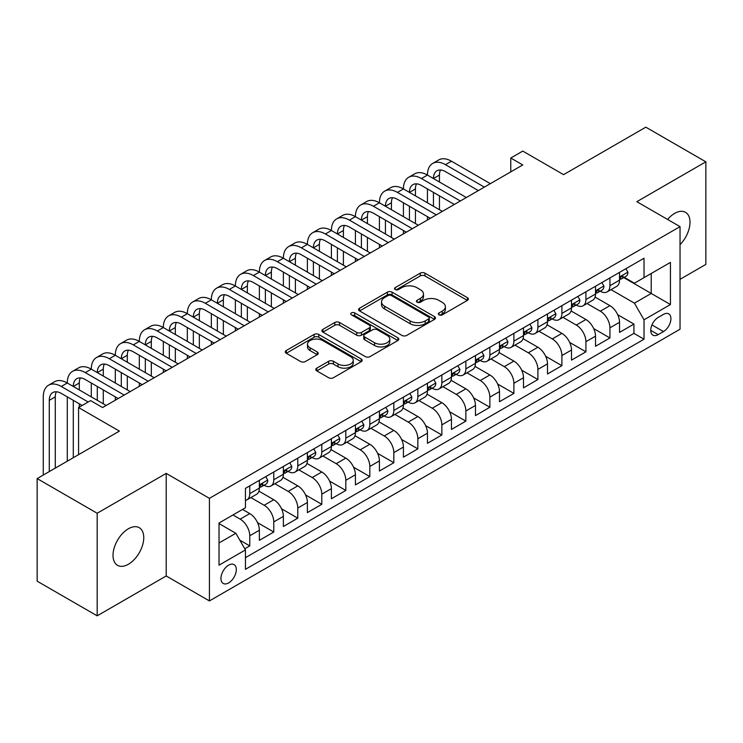 <?xml version="1.0" encoding="UTF-8"?>
<svg xmlns="http://www.w3.org/2000/svg" width="743" height="743" viewBox="0 0 743 743"><rect width="100%" height="100%" fill="white"/><g stroke="black" fill="none" stroke-linecap="round" stroke-linejoin="round"><path stroke-width="1.11" d="M439.039 314.846A2.331 1.347 0 0 0 442.336 314.846L467.375 300.386A3.334 1.923 0 0 0 468.359 299.02A3.334 1.923 0 0 0 467.375 297.664L424.959 273.173A3.334 1.923 0 0 0 420.241 273.173L395.202 287.625A2.331 1.347 0 0 0 394.514 288.581A2.331 1.347 0 0 0 395.202 289.529A2.331 1.347 0 0 0 398.499 289.529L401.74 287.662A10.662 6.158 0 0 1 416.823 287.662L420.362 289.705A10.662 6.158 0 0 1 423.482 294.061A10.662 6.158 0 0 1 420.362 298.407L417.12 300.283A2.331 1.347 0 0 0 416.433 301.231A2.331 1.347 0 0 0 417.12 302.187A2.331 1.347 0 0 0 420.417 302.187L423.659 300.321A10.662 6.158 0 0 1 438.741 300.321L442.28 302.355A10.662 6.158 0 0 1 445.401 306.71A10.662 6.158 0 0 1 442.28 311.066L439.039 312.933A2.331 1.347 0 0 0 438.351 313.89A2.331 1.347 0 0 0 439.039 314.846L439.039 312.933M128.39 564.262A21.733 12.547 120 0 0 142.591 545.111A21.733 12.547 120 0 0 139.257 527.697A21.733 12.547 120 0 0 128.39 528.765A21.733 12.547 120 0 0 114.19 547.916A21.733 12.547 120 0 0 117.524 565.33A21.733 12.547 120 0 0 128.39 564.262M680.04 244.633A21.733 12.547 120 0 0 685.501 212.322A21.733 12.547 120 0 0 674.635 213.399A21.733 12.547 120 0 0 667.585 219.445M228.64 582.902A10.866 6.269 120 0 0 235.735 573.327A10.866 6.269 120 0 0 234.073 564.624A10.866 6.269 120 0 0 228.64 565.163A10.866 6.269 120 0 0 221.535 574.738A10.866 6.269 120 0 0 223.206 583.441A10.866 6.269 120 0 0 228.64 582.902M316.778 368.147A3.334 1.923 0 0 0 315.803 369.512A3.334 1.923 0 0 0 316.778 370.868L328.675 377.741A3.334 1.923 0 0 0 333.393 377.741L361.2 361.683A3.334 1.923 0 0 0 362.185 360.327A3.334 1.923 0 0 0 361.2 358.962L318.784 334.471A3.334 1.923 0 0 0 314.066 334.471L286.259 350.529A3.334 1.923 0 0 0 285.284 351.885A3.334 1.923 0 0 0 286.259 353.25L300.636 361.544A3.334 1.923 0 0 0 305.345 361.544L317.252 354.68A3.334 1.923 0 0 0 318.227 353.315A3.334 1.923 0 0 0 317.252 351.959L310.119 347.835A8.916 5.145 0 0 1 307.509 344.195A8.916 5.145 0 0 1 313.017 339.44A8.916 5.145 0 0 1 322.731 340.563L350.659 356.686A8.916 5.145 0 0 1 353.269 360.327A8.916 5.145 0 0 1 347.761 365.082A8.916 5.145 0 0 1 338.046 363.959L333.393 361.274A3.334 1.923 0 0 0 328.675 361.274L316.778 368.147L316.778 370.868M680.04 279.312L705.85 264.415L705.85 161.825L645.825 127.174L563.584 174.651L522.766 151.089L510.766 158.018L522.766 164.946L102.58 407.545L90.572 400.607L78.572 407.545L78.572 454.679M97.175 513.246L97.175 615.826L166.209 575.974L166.209 473.393L97.175 513.246L37.15 478.585L119.391 431.107L78.572 407.545M166.209 473.393L209.424 498.339L680.04 226.634L680.04 329.223L209.424 600.929L209.424 498.339M705.85 161.825L636.816 201.687L680.04 226.634M401.972 335.418A3.334 1.923 0 0 0 406.69 335.418L434.497 319.369A3.334 1.923 0 0 0 435.482 318.004A3.334 1.923 0 0 0 434.497 316.648L392.081 292.157A3.334 1.923 0 0 0 387.363 292.157L359.556 308.206A3.334 1.923 0 0 0 358.581 309.571A3.334 1.923 0 0 0 359.556 310.927L401.972 335.418M352.358 315.348A2.331 1.347 0 0 1 354.727 315.673L354.727 312.905L397.849 337.805A3.334 1.923 0 0 1 398.833 339.161A3.334 1.923 0 0 1 397.849 340.526L370.042 356.584A3.334 1.923 0 0 1 365.324 356.584L322.908 332.093L322.908 329.372A3.334 1.923 0 0 0 321.933 330.728A3.334 1.923 0 0 0 322.908 332.093M322.908 329.372L334.805 322.499A3.334 1.923 0 0 1 339.523 322.499L356.724 332.427A3.334 1.923 0 0 0 361.442 332.427L369.336 327.867A3.334 1.923 0 0 0 370.311 326.511A3.334 1.923 0 0 0 369.336 325.146L351.42 314.809A2.331 1.347 0 0 1 350.742 313.852A2.331 1.347 0 0 1 352.182 312.608A2.331 1.347 0 0 1 354.727 312.905M97.175 615.826L37.15 581.175L37.15 478.585M244.781 548.771L249.769 545.891L239.803 540.142M232.958 514.973L240.165 519.134A13.578 7.839 60 0 1 249.769 535.768L259.372 530.223L259.372 540.347L273.777 532.025L257.533 522.654M250.865 497.587L264.174 505.277A13.578 7.839 60 0 1 273.777 521.911L283.38 516.366L283.38 526.481L297.785 518.168L281.551 508.788M274.873 483.73L288.182 491.411A13.578 7.839 60 0 1 297.785 508.045L307.388 502.5L307.388 512.624L321.793 504.302L305.559 494.931M298.881 469.864L312.19 477.545A13.578 7.839 60 0 1 321.793 494.188L331.406 488.634L331.406 498.757L345.811 490.445L329.567 481.065M322.899 455.998L336.207 463.688A13.578 7.839 60 0 1 345.811 480.322L355.414 474.777L355.414 484.891L369.819 476.579L353.584 467.198M346.907 442.141L360.216 449.821A13.578 7.839 60 0 1 369.819 466.455L379.422 460.911L379.422 471.034L393.827 462.713L377.593 453.341M370.915 428.274L384.224 435.965A13.578 7.839 60 0 1 393.827 452.598L403.43 447.054L403.43 457.168L417.845 448.856L401.601 439.475M394.923 414.418L408.232 422.098A13.578 7.839 60 0 1 417.845 438.732L427.448 433.188L427.448 443.311L441.853 434.989L425.609 425.618M418.941 400.551L432.25 408.232A13.578 7.839 60 0 1 441.853 424.875L451.456 419.321L451.456 429.445L465.861 421.132L449.626 411.752M442.949 386.685L456.258 394.375A13.578 7.839 60 0 1 465.861 411.009L475.464 405.464L475.464 415.588L489.869 407.266L473.635 397.886M466.957 372.828L480.266 380.509A13.578 7.839 60 0 1 489.869 397.143L499.482 391.598L499.482 401.722L513.887 393.4L497.643 384.029M490.974 358.962L504.283 366.652A13.578 7.839 60 0 1 513.887 383.286L523.49 377.741L523.49 387.855L537.895 379.543L521.66 370.163M514.983 345.105L528.292 352.786A13.578 7.839 60 0 1 537.895 369.42L547.498 363.875L547.498 373.998L561.903 365.677L545.668 356.306M538.991 331.239L552.3 338.919A13.578 7.839 60 0 1 561.903 355.563L571.506 350.018L571.506 360.132L585.921 351.82L569.677 342.439M562.999 317.372L576.308 325.062A13.578 7.839 60 0 1 585.921 341.696L595.524 336.152L595.524 346.275L609.929 337.954L609.929 327.83A13.578 7.839 -120 0 0 600.325 311.196L587.016 303.515M593.685 328.582L609.929 337.954M259.372 530.223A13.578 7.839 -120 0 0 249.769 513.589L242.562 509.429M283.38 516.366A13.578 7.839 -120 0 0 273.777 499.733L258.926 491.151M307.388 502.5A13.578 7.839 -120 0 0 297.785 485.866L282.934 477.294M331.406 488.634A13.578 7.839 -120 0 0 321.793 472L306.952 463.428M355.414 474.777A13.578 7.839 -120 0 0 345.811 458.143L330.96 449.571M379.422 460.911A13.578 7.839 -120 0 0 369.819 444.277L354.968 435.704M403.43 447.054A13.578 7.839 -120 0 0 393.827 430.42L378.976 421.838M427.448 433.188A13.578 7.839 -120 0 0 417.845 416.554L402.994 407.981M451.456 419.321A13.578 7.839 -120 0 0 441.853 402.687L427.002 394.115M475.464 405.464A13.578 7.839 -120 0 0 465.861 388.83L451.01 380.258M499.482 391.598A13.578 7.839 -120 0 0 489.869 374.964L475.028 366.392M523.49 377.741A13.578 7.839 -120 0 0 513.887 361.107L499.036 352.535M547.498 363.875A13.578 7.839 -120 0 0 537.895 347.241L523.044 338.669M571.506 350.018A13.578 7.839 -120 0 0 561.903 333.375L547.052 324.802M595.524 336.152A13.578 7.839 -120 0 0 585.921 319.518L571.07 310.945M663.471 314.391L658.187 317.437A10.523 6.074 120 0 0 651.314 326.716A10.523 6.074 120 0 0 652.93 335.149A10.523 6.074 120 0 0 658.187 334.629L663.471 331.573A10.523 6.074 120 0 0 670.344 322.304A10.523 6.074 120 0 0 668.737 313.862A10.523 6.074 120 0 0 663.471 314.391M219.027 542.975L235.837 533.279L245.441 549.913L245.441 569.314L644.023 339.198L644.023 319.796L634.42 303.163L611.025 289.649M245.441 549.913L219.027 565.163L219.027 523.016L245.441 507.766L245.441 488.365L644.023 258.239L644.023 277.65L670.437 262.4L670.437 304.546L644.023 319.796M264.044 485.235L264.174 485.309A13.578 7.839 60 0 0 270.963 485.987L280.566 480.442A13.578 7.839 -120 0 0 283.38 474.22L283.38 466.455M288.061 471.378L288.182 471.452A13.578 7.839 60 0 0 294.971 472.121L304.574 466.576A13.578 7.839 -120 0 0 307.388 460.363L307.388 452.598M312.069 457.512L312.19 457.586A13.578 7.839 60 0 0 318.988 458.255L328.592 452.71A13.578 7.839 -120 0 0 331.406 446.497L331.406 438.732M336.077 443.655L336.207 443.72A13.578 7.839 60 0 0 342.997 444.398L352.6 438.853A13.578 7.839 -120 0 0 355.414 432.63L355.414 424.866M360.086 429.788L360.216 429.863A13.578 7.839 60 0 0 367.005 430.531L376.608 424.987A13.578 7.839 -120 0 0 379.422 418.773L379.422 411.009M384.103 415.922L384.224 415.996A13.578 7.839 60 0 0 391.013 416.674L400.626 411.13A13.578 7.839 -120 0 0 403.43 404.907L403.43 397.143M408.111 402.065L408.232 402.139A13.578 7.839 60 0 0 415.031 402.808L424.634 397.264A13.578 7.839 -120 0 0 427.448 391.05L427.448 383.286M432.12 388.199L432.25 388.273A13.578 7.839 60 0 0 439.039 388.942L448.642 383.397A13.578 7.839 -120 0 0 451.456 377.184L451.456 369.42M456.128 374.342L456.258 374.407A13.578 7.839 60 0 0 463.047 375.085L472.65 369.54A13.578 7.839 -120 0 0 475.464 363.318L475.464 355.553M480.145 360.476L480.266 360.55A13.578 7.839 60 0 0 487.064 361.219L496.668 355.674A13.578 7.839 -120 0 0 499.482 349.461L499.482 341.696M504.153 346.609L504.283 346.684A13.578 7.839 60 0 0 511.073 347.362L520.676 341.817A13.578 7.839 -120 0 0 523.49 335.595L523.49 327.83M528.162 332.753L528.292 332.827A13.578 7.839 60 0 0 535.081 333.496L544.684 327.951A13.578 7.839 -120 0 0 547.498 321.738L547.498 313.973M552.179 318.886L552.3 318.961A13.578 7.839 60 0 0 559.089 319.629L568.692 314.085A13.578 7.839 -120 0 0 571.506 307.871L571.506 300.107M576.187 305.029L576.308 305.094A13.578 7.839 60 0 0 583.106 305.772L592.71 300.228A13.578 7.839 -120 0 0 595.524 294.005L595.524 286.241M245.441 557.677L633.937 333.375L633.937 324.087L619.532 332.409L619.532 322.286A13.578 7.839 -120 0 0 609.929 305.652L595.078 297.079M600.195 291.163L600.325 291.237A13.578 7.839 -120 0 0 607.115 291.906A13.578 7.839 -120 0 0 609.929 285.693L609.929 277.928M607.115 291.906L616.718 286.361A13.578 7.839 -120 0 0 619.532 280.148L619.532 272.384M249.769 485.866L249.769 493.631A13.578 7.839 60 0 1 246.955 499.844A13.578 7.839 60 0 1 245.441 500.392M246.955 499.844L256.558 494.299A13.578 7.839 -120 0 0 259.372 488.086L259.372 480.322M273.777 472L273.777 479.764A13.578 7.839 60 0 1 270.963 485.987M297.785 458.143L297.785 465.907A13.578 7.839 60 0 1 294.971 472.121M321.793 444.277L321.793 452.041A13.578 7.839 60 0 1 318.988 458.255M345.811 430.411L345.811 438.175A13.578 7.839 60 0 1 342.997 444.398M369.819 416.554L369.819 424.318A13.578 7.839 60 0 1 367.005 430.531M393.827 402.687L393.827 410.452A13.578 7.839 60 0 1 391.013 416.674M417.845 388.83L417.845 396.595A13.578 7.839 60 0 1 415.031 402.808M441.853 374.964L441.853 382.729A13.578 7.839 60 0 1 439.039 388.942M465.861 361.098L465.861 368.862A13.578 7.839 60 0 1 463.047 375.085M489.869 347.241L489.869 355.005A13.578 7.839 60 0 1 487.064 361.219M513.887 333.375L513.887 341.139A13.578 7.839 60 0 1 511.073 347.362M537.895 319.518L537.895 327.282A13.578 7.839 60 0 1 535.081 333.496M561.903 305.652L561.903 313.416A13.578 7.839 60 0 1 559.089 319.629M585.921 291.795L585.921 299.55A13.578 7.839 60 0 1 583.106 305.772M585.921 341.696L585.921 351.82M561.903 355.563L561.903 365.677M537.895 369.42L537.895 379.543M513.887 383.286L513.887 393.4M489.869 397.143L489.869 407.266M465.861 411.009L465.861 421.132M441.853 424.875L441.853 434.989M417.845 438.732L417.845 448.856M393.827 452.598L393.827 462.713M369.819 466.455L369.819 476.579M345.811 480.322L345.811 490.445M321.793 494.188L321.793 504.302M297.785 508.045L297.785 518.168M273.777 521.911L273.777 532.025M249.769 535.768L249.769 545.891M235.837 533.279L219.027 523.574M634.42 303.163L651.221 293.457L651.221 273.489L670.437 262.4M623.73 277.576L670.437 304.546M624.204 277.297L634.42 283.194L644.023 277.65M166.209 575.974L209.424 600.929M510.766 158.018L510.766 171.884M617.702 314.716L633.937 324.087M633.937 333.375L644.023 339.198M439.967 315.171L442.28 313.834A10.662 6.158 0 0 0 445.401 309.487L445.401 306.71M423.482 294.061L423.482 296.829A10.662 6.158 0 0 1 420.362 301.184L418.049 302.512M467.338 300.413L424.959 275.941A3.334 1.923 0 0 0 420.241 275.941L396.13 289.863M434.46 319.388L392.081 294.925A3.334 1.923 0 0 0 387.363 294.925L359.603 310.955M428.609 318.961A2.331 1.347 0 0 0 429.296 318.004A2.331 1.347 0 0 0 428.609 317.057L391.375 295.556A2.331 1.347 0 0 0 388.069 295.556L384.651 297.525A10.662 6.158 0 0 0 381.531 301.881A10.662 6.158 0 0 0 384.651 306.237L410.108 320.93A10.662 6.158 0 0 0 425.191 320.93L428.609 318.961L428.609 321.728A2.331 1.347 0 0 0 429.296 320.781L429.296 318.004M381.531 301.881L381.531 304.658A10.662 6.158 0 0 0 384.651 309.004L384.651 306.237M428.609 321.728L425.191 323.707A10.662 6.158 0 0 1 410.108 323.707L384.651 309.004M322.954 332.112L334.805 325.267L334.805 322.499M370.311 326.511L370.311 329.279A3.334 1.923 0 0 1 369.336 330.644L361.442 335.204A3.334 1.923 0 0 1 356.724 335.204L339.523 325.267A3.334 1.923 0 0 0 334.805 325.267M354.727 315.673L397.811 340.554M374.574 342.737A8.916 5.145 0 0 0 384.298 343.851A8.916 5.145 0 0 0 389.796 339.096A8.916 5.145 0 0 0 387.187 335.455L377.351 329.771A3.334 1.923 0 0 0 372.633 329.771L364.739 334.331A3.334 1.923 0 0 0 363.764 335.697A3.334 1.923 0 0 0 364.739 337.053L374.574 342.737L374.574 345.504A8.916 5.145 0 0 0 384.298 346.628A8.916 5.145 0 0 0 389.796 341.873L389.796 339.096M363.764 335.697L363.764 338.464A3.334 1.923 0 0 0 364.739 339.83L364.739 337.053M374.574 345.504L364.739 339.83M353.269 360.327L353.269 363.095A8.916 5.145 0 0 1 347.761 367.85A8.916 5.145 0 0 1 338.046 366.736L333.393 364.051A3.334 1.923 0 0 0 328.675 364.051L316.824 370.896M307.509 344.195L307.509 346.972A8.916 5.145 0 0 0 310.119 350.612L310.119 347.835M317.205 354.699L310.119 350.612M361.163 361.711L318.784 337.238A3.334 1.923 0 0 0 314.066 337.238L286.306 353.269M625.894 268.706L627.937 272.244A9 5.192 60 0 1 626.07 276.229L621.51 278.857A9 5.192 -120 0 0 623.08 276.786L622.885 275.987M43.27 475.056L43.27 396.864A25.466 14.702 60 0 1 48.546 385.208L54.545 381.744A25.466 14.702 60 0 1 67.288 383.007A25.466 14.702 60 0 1 72.554 371.351L78.563 367.878A25.466 14.702 60 0 1 91.296 369.141A25.466 14.702 60 0 1 96.571 357.485L102.571 354.021A25.466 14.702 60 0 1 115.304 355.284A25.466 14.702 60 0 1 120.58 343.619L126.579 340.155A25.466 14.702 60 0 1 139.312 341.418A25.466 14.702 60 0 1 144.588 329.762L150.597 326.298A25.466 14.702 60 0 1 163.33 327.552A25.466 14.702 60 0 1 168.605 315.896L174.605 312.431A25.466 14.702 60 0 1 187.338 313.695A25.466 14.702 60 0 1 192.613 302.039L198.613 298.565A25.466 14.702 60 0 1 211.346 299.828A25.466 14.702 60 0 1 216.622 288.173L222.621 284.708A25.466 14.702 60 0 1 235.355 285.971A25.466 14.702 60 0 1 240.63 274.306L246.639 270.842A25.466 14.702 60 0 1 259.372 272.105A25.466 14.702 60 0 1 264.647 260.449L270.647 256.985A25.466 14.702 60 0 1 283.38 258.239A25.466 14.702 60 0 1 288.656 246.583L294.655 243.119A25.466 14.702 60 0 1 307.388 244.382A25.466 14.702 60 0 1 312.664 232.726L318.673 229.253A25.466 14.702 60 0 1 331.406 230.516A25.466 14.702 60 0 1 336.681 218.86L342.681 215.396A25.466 14.702 60 0 1 355.414 216.659A25.466 14.702 60 0 1 360.689 204.994L366.689 201.529A25.466 14.702 60 0 1 379.422 202.793A25.466 14.702 60 0 1 384.698 191.137L390.697 187.673A25.466 14.702 60 0 1 403.43 188.926A25.466 14.702 60 0 1 408.706 177.271L414.715 173.806A25.466 14.702 60 0 1 427.448 175.069A25.466 14.702 60 0 1 432.723 163.414L438.723 159.94A25.466 14.702 60 0 1 451.456 161.203L490.352 183.66M432.723 163.414A25.466 14.702 60 0 1 445.456 164.667L484.352 187.125M619.829 279.284L619.866 279.284A9 5.192 -120 0 0 621.51 278.857M621.919 276.117L623.08 276.786C622.513 275.43 621.547 275.987 620.191 278.449A9 5.192 60 0 1 619.532 279.73M478.343 190.598L445.456 171.605A16.978 9.798 -120 0 0 436.968 170.76A16.978 9.798 -120 0 0 433.448 178.534L439.447 175.069L439.447 181.998M440.515 169.98A16.978 9.798 -120 0 0 439.447 175.069M433.448 192.4L433.448 206.257M439.447 195.864L439.447 209.721M427.448 219.984L427.448 216.659M427.448 202.793L427.448 188.926M601.886 282.572L603.92 286.111A9 5.192 60 0 1 602.062 290.086L597.502 292.723A9 5.192 -120 0 0 599.062 290.652L598.877 289.854M408.706 177.271A25.466 14.702 60 0 1 421.439 178.534L427.448 175.069L466.344 197.527M421.439 178.534L460.344 200.991M595.821 293.141L595.858 293.141A9 5.192 -120 0 0 597.502 292.723M597.901 289.974L599.062 290.652C598.496 289.296 597.539 289.844 596.183 292.315A9 5.192 60 0 1 595.524 293.596M454.335 204.455L421.439 185.462A16.978 9.798 -120 0 0 412.95 184.626A16.978 9.798 -120 0 0 409.439 192.4L415.439 188.926L415.439 195.864M416.507 183.837A16.978 9.798 -120 0 0 415.439 188.926M409.439 206.257L409.439 220.123M415.439 209.721L415.439 223.587M403.43 233.841L403.43 230.516M403.43 216.659L403.43 202.793M577.868 296.438L579.911 299.968A9 5.192 60 0 1 578.054 303.952L573.485 306.58A9 5.192 -120 0 0 575.054 304.509L574.868 303.711M384.698 191.137A25.466 14.702 60 0 1 397.431 192.4L403.43 188.926L442.336 211.383M397.431 192.4L436.327 214.857M571.813 307.008L571.85 307.008A9 5.192 -120 0 0 573.485 306.58M573.893 303.841L575.054 304.509C574.488 303.153 573.531 303.711 572.175 306.172A9 5.192 60 0 1 571.506 307.453M430.327 218.321L397.431 199.328A16.978 9.798 -120 0 0 388.942 198.483A16.978 9.798 -120 0 0 385.422 206.257L391.431 202.793L391.431 209.721M392.49 197.703A16.978 9.798 -120 0 0 391.431 202.793M385.422 220.123L385.422 233.98M391.431 223.587L391.431 237.454M379.422 247.707L379.422 244.382M379.422 230.516L379.422 216.659M553.86 310.295L555.903 313.834A9 5.192 60 0 1 554.037 317.809L549.476 320.447A9 5.192 -120 0 0 551.046 318.375L550.851 317.577M360.689 204.994A25.466 14.702 60 0 1 373.423 206.257L379.422 202.793L418.318 225.25M373.423 206.257L412.319 228.714M547.795 320.865L547.832 320.865A9 5.192 -120 0 0 549.476 320.447M549.885 317.707L551.046 318.375C550.479 317.02 549.514 317.577 548.167 320.038A9 5.192 60 0 1 547.498 321.32M406.319 232.178L373.423 213.195A16.978 9.798 -120 0 0 364.934 212.349A16.978 9.798 -120 0 0 361.414 220.123L367.423 216.659L367.423 223.587M368.482 211.569A16.978 9.798 -120 0 0 367.423 216.659M361.414 233.98L361.414 247.846M367.423 237.454L367.423 251.31M355.414 261.573L355.414 258.239M355.414 244.382L355.414 230.516M529.852 324.162L531.895 327.691A9 5.192 60 0 1 530.028 331.675L525.468 334.313A9 5.192 -120 0 0 527.028 332.232L526.843 331.434M336.681 218.86A25.466 14.702 60 0 1 349.414 220.123L355.414 216.659L394.31 239.116M349.414 220.123L388.31 242.58M523.787 334.731L523.824 334.731A9 5.192 -120 0 0 525.468 334.313M525.868 331.564L527.028 332.232C526.471 330.876 525.505 331.434 524.149 333.904A9 5.192 60 0 1 523.49 335.177M382.301 246.044L349.414 227.052A16.978 9.798 -120 0 0 340.926 226.216A16.978 9.798 -120 0 0 337.406 233.98L343.405 230.516L343.405 237.454M344.473 225.426A16.978 9.798 -120 0 0 343.405 230.516M337.406 247.846L337.406 261.712M343.405 251.31L343.405 265.177M331.406 275.43L331.406 272.105M331.406 258.239L331.406 244.382M505.844 338.019L507.878 341.557A9 5.192 60 0 1 506.02 345.541L501.46 348.17A9 5.192 -120 0 0 503.02 346.099L502.835 345.3M312.664 232.726A25.466 14.702 60 0 1 325.397 233.98L331.406 230.516L370.302 252.973M325.397 233.98L364.293 256.437M499.779 348.597L499.816 348.597A9 5.192 -120 0 0 501.46 348.17M501.859 345.43L503.02 346.099C502.454 344.743 501.497 345.3 500.141 347.761A9 5.192 60 0 1 499.482 349.043M358.293 259.911L325.397 240.918A16.978 9.798 -120 0 0 316.908 240.073A16.978 9.798 -120 0 0 313.397 247.846L319.397 244.382L319.397 251.31M320.456 239.292A16.978 9.798 -120 0 0 319.397 244.382M313.397 261.712L313.397 275.569M319.397 265.177L319.397 279.034M307.388 289.296L307.388 285.971M307.388 272.105L307.388 258.239M481.826 351.885L483.869 355.414A9 5.192 60 0 1 482.003 359.398L477.443 362.036A9 5.192 -120 0 0 479.012 359.965L478.826 359.166M288.656 246.583A25.466 14.702 60 0 1 301.389 247.846L307.388 244.382L346.284 266.839M301.389 247.846L340.285 270.303M475.771 362.454L475.799 362.454A9 5.192 -120 0 0 477.443 362.036M477.851 359.287L479.012 359.965C478.446 358.609 477.489 359.157 476.133 361.627A9 5.192 60 0 1 475.464 362.909M334.285 273.768L301.389 254.775A16.978 9.798 -120 0 0 292.9 253.939A16.978 9.798 -120 0 0 289.38 261.712L295.389 258.239L295.389 265.177M296.448 253.149A16.978 9.798 -120 0 0 295.389 258.239M289.38 275.569L289.38 289.436M295.389 279.034L295.389 292.9M283.38 303.153L283.38 299.828M283.38 285.971L283.38 272.105M457.818 365.751L459.861 369.28A9 5.192 60 0 1 457.994 373.265L453.434 375.893A9 5.192 -120 0 0 455.004 373.822L454.809 373.023M264.647 260.449A25.466 14.702 60 0 1 277.38 261.712L283.38 258.239L322.276 280.696M277.38 261.712L316.277 284.17M451.753 376.32L451.79 376.32A9 5.192 -120 0 0 453.434 375.893M453.843 373.153L455.004 373.822C454.437 372.466 453.471 373.023 452.115 375.484A9 5.192 60 0 1 451.456 376.766M310.277 287.634L277.38 268.641A16.978 9.798 -120 0 0 268.892 267.796A16.978 9.798 -120 0 0 265.372 275.569L271.371 272.105L271.371 279.034M272.44 267.016A16.978 9.798 -120 0 0 271.371 272.105M265.372 289.436L265.372 303.293M271.371 292.9L271.371 306.766M259.372 317.02L259.372 313.695M259.372 299.828L259.372 285.971M433.81 379.608L435.844 383.147A9 5.192 60 0 1 433.986 387.122L429.426 389.759A9 5.192 -120 0 0 430.986 387.688L430.801 386.889M240.63 274.306A25.466 14.702 60 0 1 253.363 275.569L259.372 272.105L298.268 294.562M253.363 275.569L292.268 298.027M427.745 390.177L427.782 390.177A9 5.192 -120 0 0 429.426 389.759M429.825 387.019L430.986 387.688C430.42 386.332 429.463 386.889 428.107 389.351A9 5.192 60 0 1 427.448 390.632M286.259 301.491L253.363 282.498A16.978 9.798 -120 0 0 244.874 281.662A16.978 9.798 -120 0 0 241.364 289.436L247.363 285.971L247.363 292.9M248.431 280.882A16.978 9.798 -120 0 0 247.363 285.971M241.364 303.293L241.364 317.159M247.363 306.766L247.363 320.623M235.355 330.886L235.355 327.552M235.355 313.695L235.355 299.828M409.802 393.474L411.836 397.003A9 5.192 60 0 1 409.978 400.988L405.409 403.625A9 5.192 -120 0 0 406.978 401.545L406.792 400.746M216.622 288.173A25.466 14.702 60 0 1 229.355 289.436L235.355 285.971L274.26 308.429M229.355 289.436L268.251 311.893M403.737 404.043L403.774 404.043A9 5.192 -120 0 0 405.409 403.625M405.817 400.876L406.978 401.545C406.412 400.189 405.455 400.746 404.099 403.208A9 5.192 60 0 1 403.43 404.489M262.251 315.357L229.355 296.364A16.978 9.798 -120 0 0 220.866 295.528A16.978 9.798 -120 0 0 217.355 303.293L223.355 299.828L223.355 306.766M224.414 294.739A16.978 9.798 -120 0 0 223.355 299.828M217.355 317.159L217.355 331.025M223.355 320.623L223.355 334.489M211.346 344.743L211.346 341.418M211.346 327.552L211.346 313.695M385.784 407.331L387.827 410.87A9 5.192 60 0 1 385.961 414.854L381.4 417.482A9 5.192 -120 0 0 382.97 415.411L382.775 414.613M192.613 302.039A25.466 14.702 60 0 1 205.347 303.293L211.346 299.828L250.242 322.286M205.347 303.293L244.243 325.75M379.719 417.91L379.757 417.91A9 5.192 -120 0 0 381.4 417.482M381.809 414.743L382.97 415.411C382.404 414.055 381.438 414.613 380.091 417.074A9 5.192 60 0 1 379.422 418.355M238.243 329.223L205.347 310.23A16.978 9.798 -120 0 0 196.858 309.385A16.978 9.798 -120 0 0 193.338 317.159L199.347 313.695L199.347 320.623M200.406 308.605A16.978 9.798 -120 0 0 199.347 313.695M193.338 331.025L193.338 344.882M199.347 334.489L199.347 348.346M187.338 358.609L187.338 355.284M187.338 341.418L187.338 327.552M361.776 421.197L363.819 424.727A9 5.192 60 0 1 361.952 428.711L357.392 431.349A9 5.192 -120 0 0 358.962 429.278L358.767 428.479M168.605 315.896A25.466 14.702 60 0 1 181.338 317.159L187.338 313.695L226.234 336.152M181.338 317.159L220.234 339.616M355.711 431.767L355.748 431.767A9 5.192 -120 0 0 357.392 431.349M357.792 428.6L358.962 429.278C358.395 427.922 357.429 428.47 356.073 430.94A9 5.192 60 0 1 355.414 432.222M214.225 343.08L181.338 324.087A16.978 9.798 -120 0 0 172.85 323.251A16.978 9.798 -120 0 0 169.33 331.025L175.329 327.552L175.329 334.489M176.397 322.462A16.978 9.798 -120 0 0 175.329 327.552M169.33 344.882L169.33 358.748M175.329 348.346L175.329 362.212M163.33 372.466L163.33 369.141M163.33 355.284L163.33 341.418M337.768 435.054L339.802 438.593A9 5.192 60 0 1 337.944 442.577L333.384 445.206A9 5.192 -120 0 0 334.944 443.134L334.759 442.336M144.588 329.762A25.466 14.702 60 0 1 157.321 331.025L163.33 327.552L202.226 350.009M157.321 331.025L196.217 353.482M331.703 445.633L331.74 445.633A9 5.192 -120 0 0 333.384 445.206M333.783 442.466L334.944 443.134C334.378 441.779 333.421 442.336 332.065 444.797A9 5.192 60 0 1 331.406 446.079M190.217 356.946L157.321 337.954A16.978 9.798 -120 0 0 148.832 337.108A16.978 9.798 -120 0 0 145.322 344.882L151.321 341.418L151.321 348.346M152.38 336.328A16.978 9.798 -120 0 0 151.321 341.418M145.322 358.748L145.322 372.605M151.321 362.212L151.321 376.079M139.312 386.332L139.312 383.007M139.312 369.141L139.312 355.284M313.75 448.921L315.794 452.459A9 5.192 60 0 1 313.927 456.434L309.367 459.072A9 5.192 -120 0 0 310.936 457.001L310.75 456.202M120.58 343.619A25.466 14.702 60 0 1 133.313 344.882L139.312 341.418L178.209 363.875M133.313 344.882L172.209 367.339M307.695 459.49L307.732 459.49A9 5.192 -120 0 0 309.367 459.072M309.775 456.332L310.936 457.001C310.37 455.645 309.413 456.202 308.057 458.663A9 5.192 60 0 1 307.388 459.945M166.209 370.803L133.313 351.81A16.978 9.798 -120 0 0 124.824 350.975A16.978 9.798 -120 0 0 121.304 358.748L127.313 355.284L127.313 362.212M128.372 350.194A16.978 9.798 -120 0 0 127.313 355.284M121.304 372.605L121.304 386.471M127.313 376.079L127.313 389.936M115.304 400.198L115.304 396.864M115.304 383.007L115.304 369.141M289.742 462.787L291.785 466.316A9 5.192 60 0 1 289.919 470.3L285.358 472.938A9 5.192 -120 0 0 286.928 470.858L286.733 470.059M96.571 357.485A25.466 14.702 60 0 1 109.305 358.748L115.304 355.284L154.2 377.741M109.305 358.748L148.201 381.205M283.677 473.356L283.715 473.356A9 5.192 -120 0 0 285.358 472.938M285.767 470.189L286.928 470.858C286.361 469.502 285.396 470.059 284.04 472.52A9 5.192 60 0 1 283.38 473.802M142.201 384.67L109.305 365.677A16.978 9.798 -120 0 0 100.816 364.841A16.978 9.798 -120 0 0 97.296 372.605L103.296 369.141L103.296 376.079M104.364 364.051A16.978 9.798 -120 0 0 103.296 369.141M97.296 386.471L97.296 400.338M103.296 389.936L103.296 403.802M91.296 396.864L91.296 383.007M265.734 476.644L267.768 480.182A9 5.192 60 0 1 265.91 484.167L261.35 486.795A9 5.192 -120 0 0 262.911 484.724L262.725 483.925M72.554 371.351A25.466 14.702 60 0 1 85.287 372.605L91.296 369.141L130.192 391.598M85.287 372.605L124.192 395.062M259.669 487.222L259.706 487.222A9 5.192 -120 0 0 261.35 486.795M261.75 484.055L262.911 484.724C262.344 483.368 261.387 483.925 260.031 486.386A9 5.192 60 0 1 259.372 487.668M118.183 398.536L85.287 379.543A16.978 9.798 -120 0 0 76.798 378.698A16.978 9.798 -120 0 0 73.288 386.471L79.287 383.007L79.287 389.936M80.355 377.918A16.978 9.798 -120 0 0 79.287 383.007M73.288 400.338L73.288 457.725M79.287 403.802L79.287 407.127M67.288 461.189L67.288 396.864M48.546 385.208A25.466 14.702 60 0 1 61.279 386.471L67.288 383.007L106.184 405.464M61.279 386.471L88.176 402M82.167 405.464L61.279 393.4A16.978 9.798 -120 0 0 52.79 392.564A16.978 9.798 -120 0 0 49.279 400.338L49.279 471.582M56.338 391.775A16.978 9.798 -120 0 0 55.279 396.864L55.279 468.118M240.165 519.134L249.769 513.589M264.174 505.277L273.777 499.733M288.182 491.411L297.785 485.866M312.19 477.545L321.793 472M336.207 463.688L345.811 458.143M360.216 449.821L369.819 444.277M384.224 435.965L393.827 430.42M408.232 422.098L417.845 416.554M432.25 408.232L441.853 402.687M456.258 394.375L465.861 388.83M480.266 380.509L489.869 374.964M504.283 366.652L513.887 361.107M528.292 352.786L537.895 347.241M552.3 338.919L561.903 333.375M576.308 325.062L585.921 319.518M600.325 311.196L609.929 305.652M609.929 285.693L619.532 280.148M249.769 493.631L259.372 488.086M273.777 479.764L283.38 474.22M297.785 465.907L307.388 460.363M321.793 452.041L331.406 446.497M345.811 438.175L355.414 432.63M369.819 424.318L379.422 418.773M393.827 410.452L403.43 404.907M417.845 396.595L427.448 391.05M441.853 382.729L451.456 377.184M465.861 368.862L475.464 363.318M489.869 355.005L499.482 349.461M513.887 341.139L523.49 335.595M537.895 327.282L547.498 321.738M561.903 313.416L571.506 307.871M585.921 299.55L595.524 294.005M609.929 327.83L619.532 322.286M651.955 324.932L663.471 331.573M650.747 330.329L658.187 334.629M442.28 313.834L442.28 311.066M417.12 302.187L417.12 300.283M420.362 301.184L420.362 298.407M395.202 289.529L395.202 287.625M420.241 275.941L420.241 273.173M424.959 275.941L424.959 273.173M467.375 300.386L467.375 297.664M359.556 310.927L359.556 308.206M387.363 294.925L387.363 292.157M392.081 294.925L392.081 292.157M434.497 319.369L434.497 316.648M410.108 323.707L410.108 320.93M425.191 323.707L425.191 320.93M339.523 325.267L339.523 322.499M356.724 335.204L356.724 332.427M361.442 335.204L361.442 332.427M369.336 330.644L369.336 327.867M397.849 340.526L397.849 337.805M328.675 364.051L328.675 361.274M333.393 364.051L333.393 361.274M338.046 366.736L338.046 363.959M317.252 354.68L317.252 351.959M286.259 353.25L286.259 350.529M314.066 337.238L314.066 334.471M318.784 337.238L318.784 334.471M361.2 361.683L361.2 358.962M627.872 272.142L619.532 276.953M451.456 161.203L445.456 164.667M603.864 285.999L595.524 290.819M579.856 299.866L571.506 304.686M555.838 313.732L547.498 318.543M531.83 327.589L523.49 332.409M507.822 341.455L499.482 346.266M483.814 355.312L475.464 360.132M459.796 369.178L451.456 373.998M435.788 383.044L427.448 387.855M411.78 396.901L403.43 401.722M387.772 410.768L379.422 415.578M363.754 424.624L355.414 429.445M339.746 438.491L331.406 443.311M315.738 452.357L307.388 457.168M291.72 466.214L283.38 471.034M267.712 480.08L259.372 484.891M55.279 396.864L49.279 400.338"/></g></svg>
